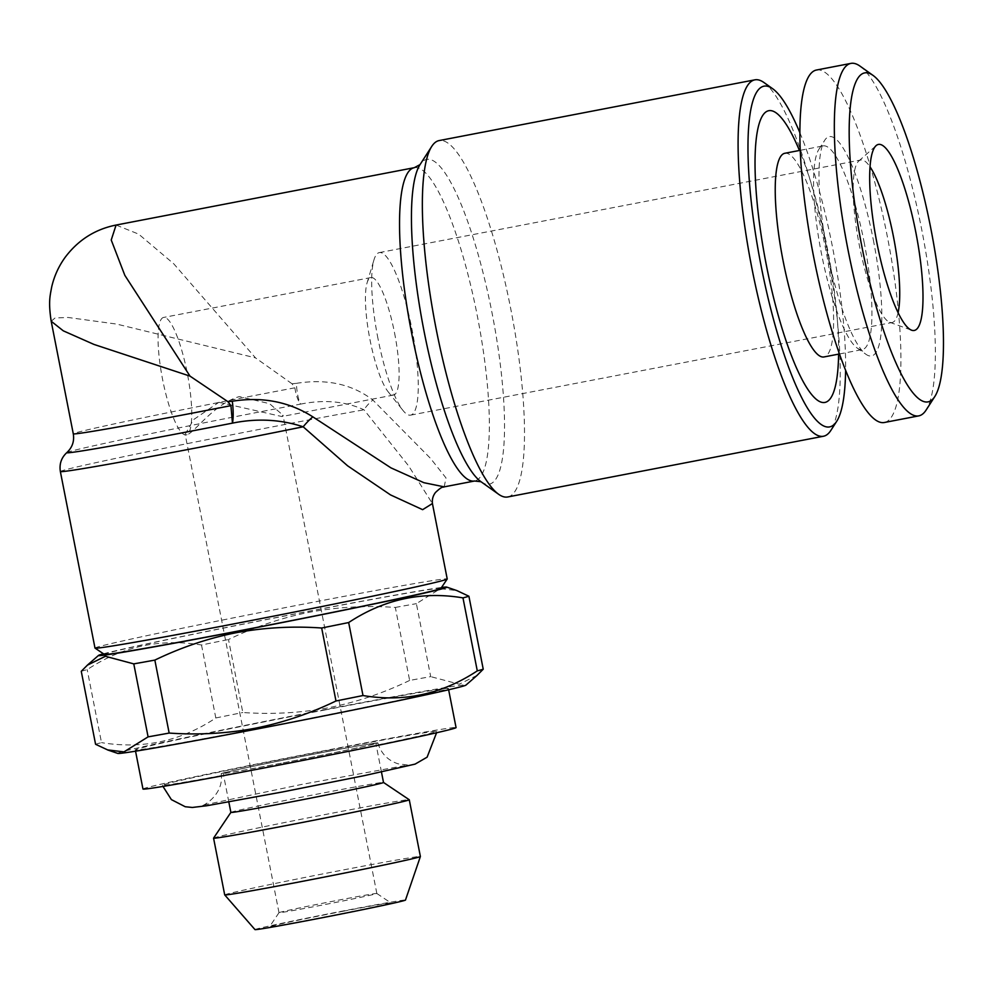 <?xml version="1.0" encoding="UTF-8"?>
<svg xmlns="http://www.w3.org/2000/svg" width="993" height="993" viewBox="0 0 993 993"><rect width="100%" height="100%" fill="white"/><g stroke="black" fill="none" stroke-linecap="round" stroke-linejoin="round"><path stroke-width="0.74" stroke-dasharray="4.96 3.72" d="M409.637 680.428C383.472 693.089 356.413 702.2 328.447 707.761C300.73 712.949 272.181 714.538 242.813 712.515L228.502 639.529C254.94 626.782 282.012 617.671 309.692 612.197C337.707 606.996 366.256 605.407 395.326 607.443L409.637 680.428A199.419 3.401 168.9 0 1 430.701 676.63L416.39 603.657L440.333 588.663L456.842 590.599M103.471 653.791A177.474 3.029 168.9 0 1 309.059 611.179A177.474 3.029 168.9 0 1 441.537 587.459M81.265 671.305A199.419 3.401 168.9 0 1 87.198 669.654C122.114 646.418 160.221 638.189 201.505 644.991A199.419 3.401 168.9 0 1 228.502 639.529M395.326 607.443A199.419 3.401 168.9 0 1 416.39 603.657M95.576 744.278A199.419 3.401 168.9 0 1 101.509 742.627L87.198 669.654M201.505 644.991L215.816 717.964C180.9 741.2 142.793 749.417 101.509 742.627M215.816 717.964A199.419 3.401 168.9 0 1 242.813 712.515M117.77 753.414A177.474 3.029 168.9 0 1 328.261 709.002A177.474 3.029 168.9 0 1 465.94 685.108M477.099 675.352L459.275 684.202L430.701 676.63M338.154 900.229A49.849 0.856 168.9 0 1 376.831 893.477A49.849 0.856 168.9 0 1 376.844 893.489A49.849 0.856 168.9 0 1 328.087 903.928A49.849 0.856 168.9 0 1 278.996 912.691A49.849 0.856 168.9 0 1 279.008 912.666A49.849 0.856 168.9 0 1 338.154 900.229M218.882 402.289L281.875 416.539L282.993 415.161L269.513 403.654L239.338 396.579C213.023 404.213 193.486 434.251 186.423 434.884L185.157 434.351L193.498 419.679L218.882 402.289M186.423 434.884A59.828 12.698 -100.9 0 1 186.2 434.934A59.828 12.698 -100.9 0 1 162.43 378.594A59.828 12.698 -100.9 0 1 163.609 317.437A59.828 12.698 -100.9 0 1 187.18 372.76A59.828 12.698 -100.9 0 1 186.423 434.884M394.544 332.878A59.828 12.698 -100.9 0 1 393.563 395.053A59.828 12.698 -100.9 0 1 388.04 391.639A59.828 12.698 -100.9 0 1 369.793 338.712A59.828 12.698 -100.9 0 1 367.1 282.782A59.828 12.698 -100.9 0 1 370.96 277.556A59.828 12.698 -100.9 0 1 394.544 332.878M213.582 838.117A99.71 1.701 168.9 0 1 331.873 813.242A99.71 1.701 168.9 0 1 409.24 799.737M230.885 812.386L230.873 812.398A77.777 1.328 168.9 0 1 230.885 812.386A77.777 1.328 168.9 0 1 323.147 792.985A77.777 1.328 168.9 0 1 383.497 782.447L383.509 782.447M898.094 312.708A82.754 17.576 -100.9 0 1 892.074 322.526A82.754 17.576 -100.9 0 1 889.79 322.303A82.754 17.576 -100.9 0 1 859.466 245.991A82.754 17.576 -100.9 0 1 858.771 161.052A82.754 17.576 -100.9 0 1 860.819 159.985A82.754 17.576 -100.9 0 1 870.042 166.874M94.993 648.069A179.472 3.066 168.9 0 1 270.518 610.509A179.472 3.066 168.9 0 1 447.222 578.969M440.917 588.377A171.504 2.929 -11.1 0 0 272.082 618.465A171.504 2.929 -11.1 0 0 104.389 654.399M66.879 452.572A169.505 2.892 -11.1 0 1 300.544 404.126A19.947 4.605 85.3 0 1 296.386 383.348L292.029 383.782L294.859 387.816C296.051 395.226 297.937 400.663 300.544 404.126C324.14 399.372 345.291 401.271 364.009 409.811L408.644 465.928L432.402 503.55M254.99 929.609A76.684 1.316 168.9 0 1 345.961 910.432A76.684 1.316 168.9 0 1 405.467 900.08M342.908 911.289A61.814 1.055 168.9 0 1 390.87 902.91A61.814 1.055 168.9 0 1 330.433 915.869A61.814 1.055 168.9 0 1 269.575 926.705A61.814 1.055 168.9 0 1 342.908 911.289M873.319 239.872A111.675 23.708 -100.9 0 1 865.933 354.278A111.675 23.708 -100.9 0 1 827.119 250.745A111.675 23.708 -100.9 0 1 824.761 140.199A111.675 23.708 -100.9 0 1 873.319 239.872M864.034 241.796A103.694 22.02 -100.9 0 1 862.334 349.573A103.694 22.02 -100.9 0 1 857.17 348.034A103.694 22.02 -100.9 0 1 821.124 251.899A103.694 22.02 -100.9 0 1 818.94 149.248A103.694 22.02 -100.9 0 1 823.172 145.909A103.694 22.02 -100.9 0 1 864.034 241.796M816.507 70.019A179.472 38.106 -100.9 0 1 887.233 235.986A179.472 38.106 -100.9 0 1 884.304 422.509M859.901 66.047A179.472 38.106 -100.9 0 1 921.678 229.358A179.472 38.106 -100.9 0 1 926.072 410.109M763.94 82.518A181.471 38.528 -100.9 0 1 827.008 250.77A181.471 38.528 -100.9 0 1 830.856 430.403M799.911 132.801A173.49 36.84 -100.9 0 1 845.602 370.364M224.703 894.892A99.71 1.701 168.9 0 1 343.007 869.992A99.71 1.701 168.9 0 1 420.387 856.5M324.574 710.032A159.538 2.731 168.9 0 1 448.389 688.459A159.538 2.731 168.9 0 1 292.364 721.849A159.538 2.731 168.9 0 1 135.296 749.889A159.538 2.731 168.9 0 1 324.574 710.032M838.601 354.129A148.565 31.553 79.1 0 0 827.306 248.064A148.565 31.553 79.1 0 0 799.427 150.477M377.985 338.601A82.754 17.576 -100.9 0 1 373.989 259.818A82.754 17.576 -100.9 0 1 379.338 252.594A82.754 17.576 -100.9 0 1 411.946 329.13A82.754 17.576 -100.9 0 1 410.606 415.136A82.754 17.576 -100.9 0 1 402.959 410.407A82.754 17.576 -100.9 0 1 377.985 338.601M142.967 789.013A159.538 2.731 168.9 0 1 332.245 749.169A159.538 2.731 168.9 0 1 456.06 727.584M283.142 762.872A79.837 1.365 -11.1 0 0 377.861 742.938A79.837 1.365 -11.1 0 0 299.253 756.964A79.837 1.365 -11.1 0 0 221.178 773.671A79.837 1.365 -11.1 0 0 283.142 762.872M315.476 753.848A77.777 1.328 -11.1 0 0 223.202 773.274A77.777 1.328 -11.1 0 0 299.774 759.608A77.777 1.328 -11.1 0 0 375.838 743.335A77.777 1.328 -11.1 0 0 315.476 753.848M784.83 153.282A103.694 22.02 -100.9 0 1 825.692 249.169A103.694 22.02 -100.9 0 1 824.004 356.946M51.189 321.236L55.025 317.996L68.033 317.462L116.69 324.09L255.474 357.852L173.725 263.766L138.66 234.125L116.082 225.051M328.149 750.311A139.529 2.383 168.9 0 1 436.436 731.444A139.529 2.383 168.9 0 1 270.89 766.298A139.529 2.383 168.9 0 1 162.604 785.165A139.529 2.383 168.9 0 1 328.149 750.311M444.194 486.855L446.006 477.931L430.515 458.394L372.896 400.067A19.947 8.552 141.3 0 0 364.009 409.811A179.472 3.066 168.9 0 0 170.796 446.962A179.472 3.066 168.9 0 0 60.362 471.538M507.696 496.972A181.471 38.528 79.1 0 0 510.663 308.376A181.471 38.528 79.1 0 0 439.154 140.572M292.029 383.782L255.474 357.852M296.386 383.348C326.548 378.532 352.056 384.105 372.896 400.067M481.034 481.742L480.972 481.704A165.372 35.115 79.1 0 0 492.466 315.116A165.372 35.115 79.1 0 0 420.002 164.664L420.027 164.627M414.317 167.68A159.538 33.874 -100.9 0 1 477.72 317.946A159.538 33.874 -100.9 0 1 474.58 481.009M294.859 387.816A159.538 2.731 -11.1 0 0 73.283 433.804M376.844 893.489L282.993 415.161M278.996 912.691L185.157 434.351M370.96 277.556L163.609 317.437M393.563 395.053L281.875 416.539M889.79 322.303L911.611 330.197M858.771 161.052L876.111 145.623M857.17 348.034L865.933 354.278M818.94 149.248L824.761 140.199M410.606 415.136L892.074 322.526M379.338 252.594L860.819 159.985M279.008 912.666L269.575 926.705M376.831 893.477L390.87 902.91M448.637 689.763L448.389 688.459M135.544 751.192L135.296 749.889M377.861 742.938C381.051 753.488 387.841 760.477 398.218 763.865L407.974 765.007L301.251 784.507L201.629 805.484C200.499 807.719 224.443 795.703 221.178 773.671M162.976 786.444L162.604 785.165M436.436 731.444L436.572 732.76M381.461 772.033L375.838 743.335M228.824 801.972L223.202 773.274M388.04 391.639L402.959 410.407M367.1 282.782L373.989 259.818M839.445 353.967L862.334 349.573M800.271 150.315L823.172 145.909"/><path stroke-width="1.49" d="M441.537 587.459A177.474 3.029 168.9 0 1 446.713 587.099A177.474 3.029 168.9 0 1 273.224 624.324A177.474 3.029 168.9 0 1 98.543 655.405A177.474 3.029 168.9 0 1 103.471 653.791M133.782 663.883L105.395 656.286L87.384 665.161L81.265 671.305L95.576 744.278L107.654 749.914L123.964 751.887L148.094 736.868L133.782 663.883A199.419 3.401 168.9 0 0 154.846 660.097L169.158 733.07C198.513 735.093 227.049 733.517 254.791 728.316C282.732 722.767 309.804 713.644 335.982 700.984L321.67 628.01C292.625 625.962 264.076 627.551 236.036 632.752C208.381 638.214 181.309 647.324 154.846 660.097M446.713 587.099L456.842 590.574L468.907 596.234A199.419 3.401 168.9 0 1 462.974 597.885C422.149 590.996 384.043 599.226 348.667 622.549A199.419 3.401 168.9 0 1 321.67 628.01M169.158 733.07A199.419 3.401 168.9 0 1 148.094 736.868M477.112 675.364L465.94 685.108A177.474 3.029 168.9 0 1 292.426 722.147A177.474 3.029 168.9 0 1 117.77 753.414L107.641 749.951M468.907 596.234L483.231 669.208L477.099 675.352M483.231 669.208A199.419 3.401 168.9 0 1 477.285 670.871L462.974 597.885M348.667 622.549L362.991 695.534C403.816 702.423 441.922 694.194 477.285 670.871M362.991 695.534A199.419 3.401 168.9 0 1 335.982 700.984M230.873 812.411A77.777 1.328 168.9 0 0 307.445 798.744A77.777 1.328 168.9 0 0 383.509 782.459A77.777 1.328 168.9 0 0 383.497 782.447L409.24 799.737A99.71 1.701 168.9 0 1 409.265 799.762A99.71 1.701 168.9 0 1 311.74 820.628A99.71 1.701 168.9 0 1 213.569 838.154A99.71 1.701 168.9 0 1 213.582 838.117L230.873 812.398L228.824 801.972M915.769 232.002A94.72 20.108 -100.9 0 1 911.611 330.197A94.72 20.108 -100.9 0 1 876.583 241.237A94.72 20.108 -100.9 0 1 876.111 145.623A94.72 20.108 -100.9 0 1 915.769 232.002M870.042 166.874A82.754 17.576 -100.9 0 1 893.427 236.52A82.754 17.576 -100.9 0 1 898.094 312.708M234.286 623.79A179.472 3.066 168.9 0 1 95.03 648.119A179.472 3.066 168.9 0 1 94.993 648.069L60.362 471.538A179.472 3.066 168.9 0 0 199.655 447.26A179.472 3.066 168.9 0 0 303.175 426.791C280.485 419.369 256.914 418.14 232.461 423.13A19.947 3.749 85.2 0 0 232.312 401.234C262.226 396.492 289.062 401.693 312.82 416.837L390.957 467.864L423.887 482.697L444.219 486.843C442.816 487.873 443.325 485.068 435.505 492.454C432.973 495.743 431.955 499.442 432.427 503.55L447.222 578.969A179.472 3.066 168.9 0 1 447.21 579.018A179.472 3.066 168.9 0 1 234.286 623.79M95.03 648.119L104.389 654.399A171.504 2.929 -11.1 0 0 237.451 631.163A171.504 2.929 -11.1 0 0 440.917 588.377L447.21 579.018M224.716 894.904A99.71 1.701 168.9 0 0 322.874 877.365A99.71 1.701 168.9 0 0 420.387 856.525A99.71 1.701 168.9 0 1 420.387 856.525L405.467 900.08A76.684 1.316 168.9 0 1 330.483 916.117A76.684 1.316 168.9 0 1 254.99 929.609L224.716 894.904A99.71 1.701 168.9 0 1 224.703 894.892L213.569 838.154M934.81 396.53L926.072 410.109A179.472 38.106 -100.9 0 1 918.748 415.881L884.304 422.509A179.472 38.106 -100.9 0 1 812.982 253.463A179.472 38.106 -100.9 0 1 816.507 70.019L850.951 63.391A179.472 38.106 -100.9 0 1 859.901 66.047L873.046 75.406A167.507 35.574 -100.9 0 1 930.702 227.844A167.507 35.574 -100.9 0 1 934.81 396.53A167.507 35.574 -100.9 0 1 861.403 244.154A167.507 35.574 -100.9 0 1 873.046 75.406M918.748 415.881A179.472 38.106 -100.9 0 1 847.426 246.835A179.472 38.106 -100.9 0 1 850.951 63.391M845.602 370.364A173.49 36.84 -100.9 0 1 836.677 421.355L830.856 430.403A181.471 38.528 -100.9 0 1 823.445 436.25A181.471 38.528 -100.9 0 1 751.937 268.433A181.471 38.528 -100.9 0 1 754.891 79.837A181.471 38.528 -100.9 0 1 763.94 82.518L772.703 88.762A173.49 36.84 -100.9 0 1 799.911 132.801M836.677 421.355A173.49 36.84 -100.9 0 1 761.221 266.509A173.49 36.84 -100.9 0 1 772.703 88.762M432.414 503.55L422.633 509.67L390.51 494.899L347.6 465.804L303.175 426.791A19.947 4.828 133.3 0 1 312.82 416.837M799.427 150.477A148.565 31.553 79.1 0 0 755.09 157.167A148.565 31.553 79.1 0 0 794.946 364.369A148.565 31.553 79.1 0 0 838.601 354.129M448.637 689.763L456.06 727.584A159.538 2.731 168.9 0 1 266.782 767.44A159.538 2.731 168.9 0 1 142.967 789.013L135.544 751.192M839.445 353.967L824.004 356.946A103.694 22.02 -100.9 0 1 782.794 259.272A103.694 22.02 -100.9 0 1 784.83 153.282L800.271 150.315M116.082 225.051L111.228 240.008L124.845 275.359L190.011 376.124L93.963 344.422L63.291 330.83L51.189 321.223C48.198 301.636 50.122 295.802 51.636 287.238C54.069 276.476 58.513 266.596 64.967 257.584C78.037 240.095 95.067 229.259 116.082 225.051L414.317 167.68A159.538 33.874 -100.9 0 0 411.71 333.487A159.538 33.874 -100.9 0 0 474.58 481.009L444.219 486.855M754.891 79.837L439.154 140.572A181.471 38.528 79.1 0 0 431.744 146.405A181.471 38.528 79.1 0 0 436.188 329.167A181.471 38.528 79.1 0 0 498.66 494.303A181.471 38.528 79.1 0 0 507.696 496.972L823.445 436.25M230.935 405.653A159.538 2.731 -11.1 0 1 73.283 433.804C74.487 441.153 72.352 447.409 66.879 452.572A169.505 2.892 -11.1 0 0 232.461 423.13L230.935 405.653L227.918 401.681L232.312 401.234M190.011 376.124L227.918 401.681M431.744 146.405L420.002 164.664A165.372 35.115 79.1 0 0 424.048 331.215A165.372 35.115 79.1 0 0 480.972 481.704L498.66 494.303M98.543 655.405L87.372 665.149M66.879 452.572C61.355 457.649 59.183 463.979 60.362 471.538M420.387 856.5L409.265 799.762M481.034 481.742L474.58 481.009M420.039 164.615L414.317 167.68M73.283 433.804L51.189 321.236M436.572 732.76L427.114 757.175L415.086 764.114L364.208 775.657L282.273 792.004L206.892 805.733L192.357 807.458L185.232 806.738L171.392 799.613L162.976 786.444M383.509 782.459L381.461 772.033"/></g></svg>
